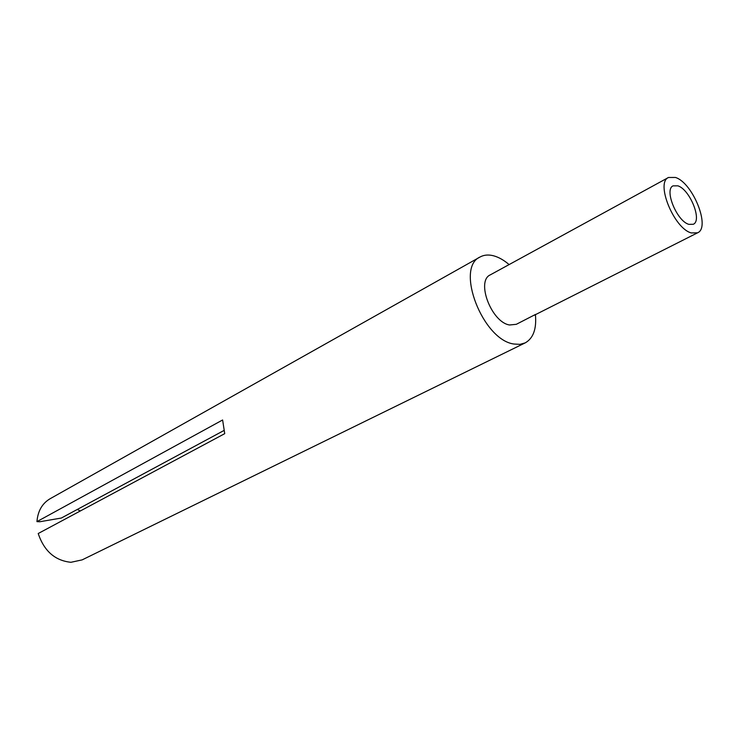 <?xml version="1.0" encoding="UTF-8"?>
<svg xmlns="http://www.w3.org/2000/svg" width="739" height="739" viewBox="0 0 739 739"><rect width="100%" height="100%" fill="white"/><g stroke="black" fill="none" stroke-linecap="round" stroke-linejoin="round"><path stroke-width="1.11" d="M535.405 314.537C536.726 328.837 533.327 338.286 525.217 342.878L519.96 344.356L513.993 344.032C482.743 340.152 454.901 267.73 480.082 256.987C483.953 254.872 488.442 254.465 493.541 255.786C498.686 257.181 503.878 260.11 509.106 264.59M480.082 256.987L50.04 498.77C42.178 503.462 37.818 511.083 36.95 521.623L222.615 419.983L224.73 433.654L38.206 533.521C44.118 551.054 55.028 560.642 70.935 562.296L82.149 559.876L525.217 342.878M80.339 510.963L77.272 509.467M691.298 232.933C674.051 228.573 655.299 182.644 668.499 177.48L675.483 177.462C692.812 182.792 710.835 227.594 697.57 232.813L691.298 232.933M535.599 314.389L516.312 324.31L509.577 324.984C491.555 322.435 475.768 281.005 490.317 274.853L668.499 177.48M677.866 185.831C689.893 189.433 702.484 220.665 693.284 224.277L688.85 224.351C676.869 221.22 663.927 189.443 673.09 185.858L677.866 185.831M36.95 521.623L39.804 521.743L61.337 518.039L223.899 430.532M534.195 315.285L697.57 232.813"/></g></svg>
